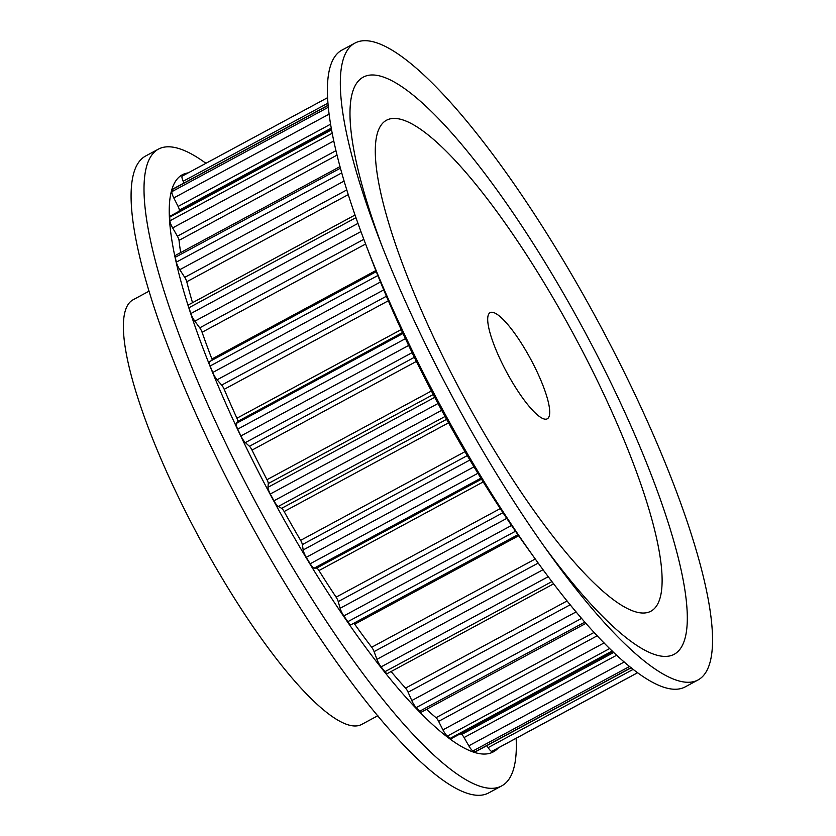 <?xml version="1.0" encoding="UTF-8"?>
<svg xmlns="http://www.w3.org/2000/svg" width="836" height="836" viewBox="0 0 836 836"><rect width="100%" height="100%" fill="white"/><g stroke="black" fill="none" stroke-linecap="round" stroke-linejoin="round"><path stroke-width="1.25" d="M637.711 672.698L492.947 750.801A326.667 74.028 -118.3 0 1 491.923 751.303A7.534 1.703 -118.3 0 1 488.13 747.614L486.855 745.639M631.232 667.745L475.768 751.627A7.534 1.703 -118.3 0 1 475.36 751.648A326.667 74.028 -118.3 0 1 473.03 750.916A7.534 1.703 -118.3 0 1 468.818 745.827L464.074 737.54L616.717 655.194M460.166 733.851A310.083 70.276 -118.3 0 0 461.608 734.52A4.525 1.024 -118.3 0 1 464.074 737.54M612.798 651.505L451.325 738.616A7.534 1.703 -118.3 0 1 450.343 738.324A326.667 74.028 -118.3 0 1 447.354 736.108A7.534 1.703 -118.3 0 1 443.32 730.601A7.534 1.703 -118.3 0 1 442.934 729.88L438.618 721.353L597.259 635.768M426.548 709.346A310.083 70.276 -118.3 0 0 436.047 717.685A4.525 1.024 -118.3 0 1 438.388 720.925A4.525 1.024 -118.3 0 1 438.618 721.353M585.963 623.342L421.386 712.136A7.534 1.703 -118.3 0 1 419.693 711.217A326.667 74.028 -118.3 0 1 416.192 707.611A7.534 1.703 -118.3 0 1 412.869 702.762A7.534 1.703 -118.3 0 1 411.793 700.558L408.114 692.229L570.215 604.773M391.091 671.527A310.083 70.276 -118.3 0 0 405.565 688.101A4.525 1.024 -118.3 0 1 407.466 690.902A4.525 1.024 -118.3 0 1 408.114 692.229M553.651 583.831L387.423 673.513A7.534 1.703 -118.3 0 1 384.936 671.684A326.667 74.028 -118.3 0 1 381.101 666.877A7.534 1.703 -118.3 0 1 378.593 662.958A7.534 1.703 -118.3 0 1 376.931 659.332L374.089 651.62L538.206 563.077M353.9 623.196A4.525 1.024 -118.3 0 1 354.715 624.199A310.083 70.276 -118.3 0 0 371.686 647.242A4.525 1.024 -118.3 0 1 373.086 649.447A4.525 1.024 -118.3 0 1 374.089 651.62M351.298 624.555A7.534 1.703 -118.3 0 1 351.162 624.67A7.534 1.703 -118.3 0 1 347.807 621.691A326.667 74.028 -118.3 0 1 343.836 615.923A7.534 1.703 -118.3 0 1 342.185 613.185A7.534 1.703 -118.3 0 1 340.106 608.284L338.235 601.575L502.969 512.698M376.273 271.637L209.502 361.612A7.534 1.703 -118.3 0 0 210.139 366.001A326.667 74.028 -118.3 0 0 212.762 372.48A7.534 1.703 -118.3 0 0 214.131 375.354A7.534 1.703 -118.3 0 0 217.088 379.805L221.676 385.103A4.525 1.024 -118.3 0 1 223.452 387.768A4.525 1.024 -118.3 0 1 224.205 389.325A310.083 70.276 -118.3 0 0 236.922 418.219A4.525 1.024 -118.3 0 1 237.685 421.459L236.295 423.434A7.534 1.703 -118.3 0 0 237.706 429.15A326.667 74.028 -118.3 0 0 240.925 435.953A7.534 1.703 -118.3 0 0 241.646 437.374A7.534 1.703 -118.3 0 0 245.366 442.61L249.441 446.288A4.525 1.024 -118.3 0 1 251.678 449.434A4.525 1.024 -118.3 0 1 252.023 450.102A310.083 70.276 -118.3 0 0 266.998 479.697A4.525 1.024 -118.3 0 1 268.283 483.532L267.98 487.304A7.534 1.703 -118.3 0 0 270.3 494.003A326.667 74.028 -118.3 0 0 272.128 497.399A326.667 74.028 -118.3 0 0 273.957 500.795A7.534 1.703 -118.3 0 0 278.294 506.449L281.638 508.33A4.525 1.024 -118.3 0 1 284.135 511.538A310.083 70.276 -118.3 0 0 300.615 540.359A4.525 1.024 -118.3 0 1 300.981 541.007A4.525 1.024 -118.3 0 1 302.371 544.591L303.175 549.963A7.534 1.703 -118.3 0 0 305.495 555.94A7.534 1.703 -118.3 0 0 306.279 557.319A326.667 74.028 -118.3 0 0 310.187 563.767A7.534 1.703 -118.3 0 0 314.2 568.135L316.645 568.114A4.525 1.024 -118.3 0 1 318.955 570.56A310.083 70.276 -118.3 0 0 336.103 597.155A4.525 1.024 -118.3 0 1 336.992 598.628A4.525 1.024 -118.3 0 1 338.235 601.575M355.007 215.04L188.821 304.691A7.534 1.703 -118.3 0 0 188.967 307.742A326.667 74.028 -118.3 0 0 190.859 313.552A7.534 1.703 -118.3 0 0 192.74 317.795A7.534 1.703 -118.3 0 0 194.851 321.181L199.741 327.837A4.525 1.024 -118.3 0 1 201.016 329.875A4.525 1.024 -118.3 0 1 202.082 332.258A310.083 70.276 -118.3 0 0 211.916 358.999A4.525 1.024 -118.3 0 1 212.281 360.117M192.531 302.695A310.083 70.276 -118.3 0 1 186.773 281.753L348.225 194.652M339.949 166.646L175.435 255.398A7.534 1.703 -118.3 0 0 175.267 257.279A326.667 74.028 -118.3 0 0 176.333 262.138A7.534 1.703 -118.3 0 0 178.538 267.572A7.534 1.703 -118.3 0 0 179.792 269.694L184.735 277.364A4.525 1.024 -118.3 0 1 185.477 278.639A4.525 1.024 -118.3 0 1 186.773 281.753M180.67 252.576A310.083 70.276 -118.3 0 1 179.04 240.36L336.971 155.162M331.349 129.152L170.021 216.19A7.534 1.703 -118.3 0 0 169.718 217.141A326.667 74.028 -118.3 0 0 169.907 220.819A7.534 1.703 -118.3 0 0 172.258 227.193A7.534 1.703 -118.3 0 0 172.655 227.914L177.399 236.212A4.525 1.024 -118.3 0 1 177.629 236.64A4.525 1.024 -118.3 0 1 179.04 240.36M179.082 211.299A310.083 70.276 -118.3 0 1 179.27 210.149L331.171 128.201M328.036 105.305L172.833 189.04A7.534 1.703 -118.3 0 0 172.592 189.354A326.667 74.028 -118.3 0 0 171.892 191.653A7.534 1.703 -118.3 0 0 173.804 197.933L178.11 206.45A4.525 1.024 -118.3 0 1 179.27 210.149M183.962 183.032L183.178 181.255A7.534 1.703 -118.3 0 1 182.206 176.103A326.667 74.028 -118.3 0 1 182.739 175.811L327.493 97.718L182.206 176.103M574.802 336.626A278.816 63.191 -118.3 0 1 651.087 611.106A278.816 63.191 -118.3 0 1 462.611 394.832A278.816 63.191 -118.3 0 1 386.316 120.342A278.816 63.191 -118.3 0 1 574.802 336.626M506.574 372.02A60.286 13.658 -118.3 0 1 490.084 312.674A60.286 13.658 -118.3 0 1 530.839 359.438A60.286 13.658 -118.3 0 1 547.329 418.784A60.286 13.658 -118.3 0 1 506.574 372.02M377.862 715.71L361.904 724.31A241.134 54.643 -118.3 0 1 198.905 537.266A241.134 54.643 -118.3 0 1 132.914 299.873L148.871 291.262M650.889 611.21A278.816 63.191 -118.3 0 1 462.851 395.282A278.816 63.191 -118.3 0 1 386.316 120.342A278.816 63.191 -118.3 0 1 386.525 120.238A278.816 63.191 -118.3 0 1 574.562 336.176A278.816 63.191 -118.3 0 1 651.087 611.106A278.816 63.191 -118.3 0 1 650.889 611.21M381.843 245.606A327.796 74.289 -118.3 0 1 363.305 77.111A327.796 74.289 -118.3 0 1 584.657 331.505A327.796 74.289 -118.3 0 1 674.109 654.337A327.796 74.289 -118.3 0 1 543.943 546.065M698.238 679.856L685.321 686.826A361.706 81.97 -118.3 0 1 685.06 686.962A361.706 81.97 -118.3 0 1 536.106 560.162L526.199 546.399A327.796 74.289 -118.3 0 1 371.832 260.257L365.76 244.425A361.706 81.97 -118.3 0 1 341.83 50.16L354.746 43.19A361.706 81.97 -118.3 0 1 355.018 43.054A361.706 81.97 -118.3 0 1 598.952 323.187A361.706 81.97 -118.3 0 1 698.238 679.856A361.706 81.97 -118.3 0 1 697.976 679.992A361.706 81.97 -118.3 0 1 549.022 553.192A361.706 81.97 -118.3 0 1 378.677 237.455A361.706 81.97 -118.3 0 1 354.746 43.19M536.106 560.162A361.706 81.97 -118.3 0 1 365.76 244.425M188.163 172.885A327.796 74.289 61.7 0 0 182.436 174.693A327.796 74.289 61.7 0 0 271.899 497.524A327.796 74.289 61.7 0 0 493.25 751.919A327.796 74.289 61.7 0 0 498.371 747.875M205.928 163.302A361.706 81.97 61.7 0 0 158.579 149.038A361.706 81.97 61.7 0 0 158.307 149.174A361.706 81.97 61.7 0 0 257.603 505.843A361.706 81.97 61.7 0 0 501.537 785.976A361.706 81.97 61.7 0 0 501.799 785.84A361.706 81.97 61.7 0 0 516.136 738.282M158.307 149.174L145.391 156.144A361.706 81.97 61.7 0 0 244.676 512.813A361.706 81.97 61.7 0 0 488.621 792.946A361.706 81.97 61.7 0 0 488.882 792.81L501.799 785.84M183.178 181.255L327.848 103.204M172.592 189.354L328.046 105.482M171.892 191.653L328.224 107.311M173.804 197.933L329.008 114.198M178.11 206.45L330.492 124.24M169.718 217.141L331.474 129.873M169.907 220.819L332.122 133.3M172.655 227.914L333.7 141.023M177.399 236.212L335.884 150.71M175.267 257.279L340.367 168.203M176.333 262.138L341.684 172.927M179.792 269.694L344.045 181.078M184.735 277.364L346.741 189.95M188.967 307.742L355.927 217.663M190.859 313.552L357.965 223.4M194.851 321.181L360.933 231.582M199.741 327.837L363.817 239.315M202.082 332.258L365.604 244.028M211.916 358.999L375.845 270.561M210.139 366.001L377.83 275.535M212.762 372.48L380.453 282.004M217.088 379.805L383.724 289.904M221.676 385.103L386.399 296.237M224.205 389.325L388.343 300.761M236.922 418.219L401.196 329.593M237.685 421.459L402.544 332.519M236.295 423.434L403.004 333.491M237.706 429.15L405.418 338.664M240.925 435.953L408.637 345.467M245.366 442.61L412.096 352.656M249.441 446.288L414.363 357.317M252.023 450.102L416.38 361.424M266.998 479.697L431.397 390.997M268.283 483.532L433.247 394.529M267.98 487.304L434.73 397.34M270.3 494.003L438.022 403.516M273.957 500.795L441.68 410.309M278.294 506.449L445.045 416.485M281.638 508.33L446.602 419.327M284.135 511.538L448.545 422.838M300.615 540.359L464.983 451.68M302.371 544.591L467.293 455.61M303.175 549.963L469.905 460.019M306.279 557.319L473.991 466.833M310.187 563.767L477.899 473.28M314.2 568.135L480.909 478.192M316.645 568.114L481.515 479.164M318.955 570.56L483.229 481.923M336.103 597.155L500.252 508.591M340.106 608.284L506.752 518.383M343.836 615.923L511.538 525.447M347.807 621.691L515.509 531.226M354.715 624.199L518.654 535.751M371.686 647.242L535.259 558.991M376.931 659.332L543.055 569.713M381.101 666.877L548.249 576.694M384.936 671.684L551.938 581.584M405.565 688.101L567.101 600.948M411.793 700.558L576.119 611.9M416.192 707.611L581.626 618.368M419.693 711.217L584.876 622.099M436.047 717.685L594.124 632.403M442.934 729.88L604.115 642.915M447.354 736.108L609.716 648.517M450.343 738.324L612.255 650.972M461.608 734.52L613.77 652.425M468.818 745.827L624.273 661.955M473.03 750.916L629.612 666.438M475.36 751.648L631.086 667.63M488.13 747.614L633.239 669.333M491.923 751.303L637.669 672.677M351.162 624.67L517.923 534.706"/></g></svg>

